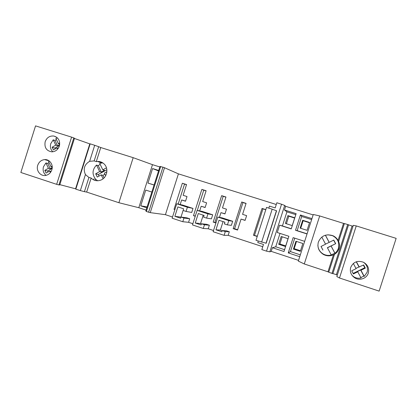 <?xml version="1.0" encoding="UTF-8"?>
<svg xmlns="http://www.w3.org/2000/svg" width="417" height="417" viewBox="0 0 417 417"><rect width="100%" height="100%" fill="white"/><g stroke="black" fill="none" stroke-linecap="round" stroke-linejoin="round"><path stroke-width="0.63" d="M95.04 180.431L95.446 179.154M100.7 162.562L100.898 161.947M338.667 249.559L337.984 249.34M379.131 291.118L396.15 238.362L356.248 225.915L339.495 277.993L379.131 291.118M368.32 273.041C369.373 268.371 367.773 264.785 363.525 262.277C357.525 260.177 353.246 261.912 350.687 267.49C349.66 271.842 351.051 275.319 354.877 277.92C359.735 280.975 366.83 278.42 368.32 273.041M360.83 277.581L363.864 276.075L364.218 276.388L367.158 272.171C368.138 268.173 366.944 264.884 363.582 262.303M352.115 275.449L354.023 276.94C356.238 278.196 358.568 278.53 361.023 277.946L357.765 271.806L353.392 273.943L351.724 270.805L356.092 268.663L353.335 263.466M355.925 268.345L363.66 264.951L365.339 268.1L360.95 270.247L364.218 276.388M356.264 261.793L358.959 266.859M356.426 261.735L359.277 267.104M353.121 273.437L364.797 267.724L363.389 265.087M365.339 268.1L364.797 267.724M360.95 270.247L360.622 269.981L357.458 271.524L357.765 271.806M360.622 269.981L363.864 276.075M339.495 277.993L336.832 276.56L353.308 225.331L356.248 225.915M337.285 275.142L336.394 274.673L352.057 225.993L353.032 226.191M348.555 224.862L352.057 225.993M336.394 274.673L332.891 273.568M332.855 273.677L348.576 224.799L347.695 224.523L331.984 273.385L332.855 273.677M304.28 263.961L298.327 261.099L313.287 214.479L319.693 215.943L304.28 263.961L327.971 271.79L333.444 254.766C330.024 256.293 326.652 256.174 323.326 254.406C318.776 251.399 317.113 247.297 318.348 242.105C321.189 235.756 326.016 233.614 332.834 235.673C335.106 236.684 336.847 238.274 338.051 240.432L338.63 241.464L344.39 223.559L347.695 224.523M338.63 241.464C339.605 243.815 339.735 246.192 339.016 248.6C338.218 251.05 336.712 252.957 334.497 254.323L333.444 254.766M327.971 271.79L328.747 272.207L334.497 254.323M328.747 272.207L331.984 273.385M338.051 240.432L343.53 223.387L344.39 223.559M319.693 215.943L343.53 223.387M325.432 235.198L329.211 242.36L333.777 240.072L335.69 243.684L327.381 247.693L331.275 255.032C328.455 255.746 325.766 255.402 323.206 254C319.922 251.993 318.15 249.111 317.884 245.342M327.887 234.781L332.511 235.662C337.676 238.42 339.647 242.605 338.411 248.219C337.765 250.231 336.608 251.894 334.94 253.213L331.187 254.86M331.114 245.973L334.94 253.213M331.004 245.884L334.794 253.062M327.465 247.797L335.69 243.684M322.909 250.07L321.017 246.468L325.562 244.19L321.815 237.065M325.521 244.101L329.211 242.36M321.038 246.452L322.841 249.887M333.642 240.14L335.461 243.58M325.375 235.214L329.112 242.303M284.582 249.689L275.726 246.786L272.384 247.708L283.993 251.519L288.882 236.262L277.253 232.514L279.604 225.185L282.408 225.931L286.922 211.846L284.472 209.98L285.65 206.311L284.696 205.451L269.83 251.847L271.212 251.368L298.556 260.385M278.692 244.289L281.194 236.486L288.032 238.696L285.525 246.52L278.692 244.289L279.89 244.008L282.2 236.809M275.726 246.786L280.016 233.405M285.718 245.91L279.89 244.008M272.384 247.708L271.212 251.368M258.269 241.078L257.784 242.59L263.476 244.456L261.834 249.595L266.52 251.143L281.543 204.231L284.696 205.451M266.52 251.143L269.83 251.847M304.665 241.354L293.151 237.643L288.251 252.916L299.745 256.69M311.963 218.612L300.417 214.984L295.512 230.278L307.037 233.963M285.65 206.311L313.151 214.911M279.604 225.185L291.243 228.907L296.138 213.64L284.472 209.98M300.323 251.352L293.422 249.1L295.94 241.255L302.846 243.492L300.323 251.352M294.746 238.154L290.43 251.602L300.334 254.85M293.422 249.1L294.173 248.668L296.492 241.433M300.521 250.742L294.173 248.668M288.251 252.916L290.43 251.602M309.596 222.459L307.068 230.325L300.151 228.12L302.669 220.27L309.596 222.459M311.64 219.618L301.694 216.491L297.154 230.643L307.084 233.817M300.704 228.297L303.133 220.734L309.503 222.746M302.669 220.27L303.133 220.734M295.512 230.278L297.154 230.643M300.417 214.984L301.694 216.491M282.408 225.931L291.285 228.766M294.741 217.768L292.234 225.597L285.379 223.413L287.881 215.605L294.741 217.768M295.815 214.64L286.922 211.846M286.39 223.736L288.799 216.209L294.647 218.06M287.881 215.605L288.799 216.209M268.814 208.13L269.46 206.107L275.184 207.906L276.831 202.761L281.543 204.231M272.176 209.188L266.531 207.411L255.991 240.333L266.197 243.247L276.591 210.783L272.176 209.188L261.615 242.173M276.445 210.694L266.01 243.278M180.191 204.538L181.645 199.972L185.529 201.223L187.014 196.553L183.131 195.307L186.55 184.564L182.344 183.235L174.035 209.344L174.869 209.615M199.691 210.898L201.171 206.259L205.112 207.53L206.613 202.829L202.667 201.567L206.118 190.746L201.854 189.401L193.478 215.688L195.245 216.261M265.822 209.615L262.038 208.417L253.453 235.251L257.226 236.481M237.549 230.064L241.052 219.102L245.102 220.405L246.624 215.641L242.574 214.343L246.082 203.376L241.698 201.99L233.181 228.641L237.549 230.064M219.462 217.372L220.974 212.639L224.966 213.921L226.478 209.188L222.485 207.911L225.962 197.017L221.641 195.651L213.191 222.12L215.917 223.006M276.273 204.502L178.413 173.858L165.424 214.682L172.513 217.017M183.954 218.034L180.994 217.064L180.624 218.216L174.869 216.324L177.866 206.915L183.626 208.792L183.094 210.465L186.06 211.429L191.716 212.456L193.003 208.427L182.771 205.112L176.73 203.762L172.132 218.211L182.782 221.724L183.954 218.034L189.704 218.774L186.863 217.846L180.994 217.064L183.11 210.47M182.782 221.724L188.578 222.303L189.704 218.774M188.578 222.303L192.868 223.715M201.468 223.783L201.098 224.94L195.255 223.022L198.278 213.551L204.121 215.448L203.585 217.137L206.592 218.117L211.403 218.857L212.696 214.802L202.323 211.44L197.121 210.371L192.482 224.919L203.287 228.48L204.471 224.768L209.37 225.222L206.493 224.278L201.468 223.783L204.471 224.768M201.447 223.846L200.541 223.548L203.22 215.156M203.287 228.48L208.239 228.771L209.37 225.222M208.239 228.771L213.52 230.512M222.24 230.601L221.865 231.769L215.943 229.819L218.988 220.28L224.919 222.209L224.377 223.908L227.432 224.899L231.362 225.352L232.67 221.265L222.152 217.862L217.81 217.069L213.134 231.727L224.096 235.339L225.289 231.602L229.314 231.758L226.395 230.799L222.24 230.601L225.289 231.602M222.219 230.664L220.364 230.054L223.064 221.604M224.096 235.339L228.172 235.334L229.314 231.758M228.172 235.334L262.752 246.713M186.508 184.7L184.543 184.079L178.168 204.085M185.565 201.098L181.645 199.972M182.344 183.235L184.543 184.079M174.035 209.344L174.905 209.501M201.171 206.259L205.154 207.4M206.076 190.882L203.746 190.147L197.293 210.403M193.478 215.688L195.333 215.98M201.854 189.401L203.746 190.147M253.453 235.251L257.325 236.168M262.038 208.417L262.965 208.865L254.521 235.251M265.78 209.756L262.965 208.865M241.052 219.102L245.144 220.28M246.035 203.517L242.955 202.542L234.578 228.751L237.648 229.751M233.181 228.641L234.578 228.751M241.698 201.99L242.955 202.542M220.974 212.639L225.008 213.796M213.191 222.12L216.016 222.694M221.641 195.651L223.215 196.303L214.906 222.334M225.915 197.158L223.215 196.303M146.393 211.476L148.608 212.206L162.927 167.165L159.966 166.466L145.835 210.919L146.393 211.476L160.696 166.472M158.695 170.47L152.591 168.551L158.543 170.954M152.591 168.551L147.972 183.084L154.087 184.966M147.972 183.084L154.066 185.033M151.835 192.049L145.747 190.084L140.743 205.831L147.118 206.895M148.608 212.206L150.245 212.634L164.522 167.733L162.927 167.165M186.06 211.429L187.4 207.218L176.73 203.762M174.869 216.324L180.968 217.132M187.4 207.218L193.003 208.427M206.592 218.117L207.947 213.874L197.121 210.371M195.255 223.022L200.541 223.548M207.947 213.874L212.696 214.802M227.432 224.899L228.792 220.629L217.81 217.069M215.943 229.819L220.364 230.054M228.792 220.629L232.67 221.265M165.424 214.682L150.245 212.634M178.413 173.858L164.522 167.733M86.647 192.07L84.427 191.658L88.925 177.46L85.428 174.572C82.967 168.932 84.37 164.517 89.619 161.327L94.164 160.915L96.291 161.624L97.442 161.473C100.09 161.348 102.363 162.229 104.26 164.11C108.92 168.572 107.018 177.731 100.94 180.05C97.244 181.421 93.987 180.764 91.161 178.075L86.647 192.07L118.881 202.719L138.804 207.708L152.481 164.663L159.81 166.956M138.804 207.708L146.096 210.111M140.743 205.831L146.82 207.833M118.881 202.719L133.179 157.673L152.481 164.663M96.291 161.624L100.747 147.54L133.179 157.673M97.635 180.769L95.592 179.19C91.938 174.322 92.24 169.615 96.504 165.064L98.219 165.606L101.331 172.091L104.474 170.355L102.806 169.844L99.663 163.308L102.822 162.911M98.219 165.606L100.158 164.345M88.925 177.46L91.099 178.007M104.912 174.228L102.895 175.343L104.099 177.856M106.867 171.747L104.38 173.123L105.642 175.75M103.088 178.778L101.211 174.874L97.26 177.058L95.691 173.785L99.642 171.601L96.504 165.064M99.642 171.601L101.331 172.091M102.895 175.343L101.211 174.874M95.691 173.785L98.266 174.499L99.022 176.083M106.856 169.745L98.266 174.499M102.806 169.844L106.455 167.822M89.619 161.327L94.695 145.293L90.176 143.834L75.826 189.172L80.356 190.585L85.428 174.572M80.356 190.585L84.427 191.658M94.164 160.915L98.667 146.701L100.747 147.54M94.695 145.293L98.667 146.701M75.904 188.932L75.571 188.807L89.791 143.881L90.129 143.98M74.44 138.46L89.791 143.881M75.571 188.807L59.834 184.642M59.746 184.924L74.492 138.293L73.809 137.907L58.938 184.94L59.746 184.924M58.938 184.94L56.66 184.34L71.588 137.125L73.809 137.907M59.35 146.044C60.329 140.868 58.5 137.532 53.861 136.046C49.701 135.655 46.803 137.553 45.166 141.733C44.218 147.566 46.449 150.938 51.87 151.845C55.503 151.637 57.994 149.703 59.35 146.044M51.844 169.792C50.832 172.711 48.93 174.556 46.131 175.333C40.798 176.813 35.805 170.829 37.723 165.314C38.943 161.932 41.22 160.029 44.562 159.602C49.519 159.065 53.579 164.72 51.844 169.792M56.66 184.34L20.85 172.482L35.549 125.882L71.588 137.125M58.281 148.301L57.035 147.879L53.423 149.932L52.135 147.196L55.742 145.142L53.23 139.82L50.759 143.657C49.925 146.867 50.613 149.578 52.829 151.788M57.51 137.996L55.852 138.324L58.37 143.651L59.699 142.895M52.135 147.196L54.836 148.092L55.221 148.911M54.836 148.092L59.511 145.434M59.704 144.12L58.37 143.651M55.742 145.142L57.525 145.757L59.662 144.543M53.23 139.82L55.028 140.472L57.525 145.757M56.41 139.507L55.028 140.472M57.635 149.15L57.035 147.879M52.224 167.128L51.046 166.826L48.539 161.473L49.534 161.233M49.044 162.552L47.773 163.443L50.259 168.76L52.219 167.655M46.016 175.359C43.425 173.133 42.576 170.266 43.467 166.748L45.922 162.953L47.773 163.443M51.046 166.826L52.161 166.201M51.161 171.403L49.712 171.053L46.11 173.081L44.828 170.329L48.424 168.306L50.259 168.76M44.828 170.329L47.601 170.991L48.064 171.981M47.601 170.991L52.146 168.432M48.424 168.306L45.922 162.953M50.405 172.544L49.712 171.053M99.428 161.567L99.267 162.083M93.976 178.784L93.627 179.883M354.023 276.94L354.877 277.92M323.326 254.406L323.206 254M97.442 161.473L101.748 162.911M44.562 159.602L49.018 160.837M56.092 136.891L53.861 136.046M332.834 235.673L332.511 235.662"/></g></svg>
